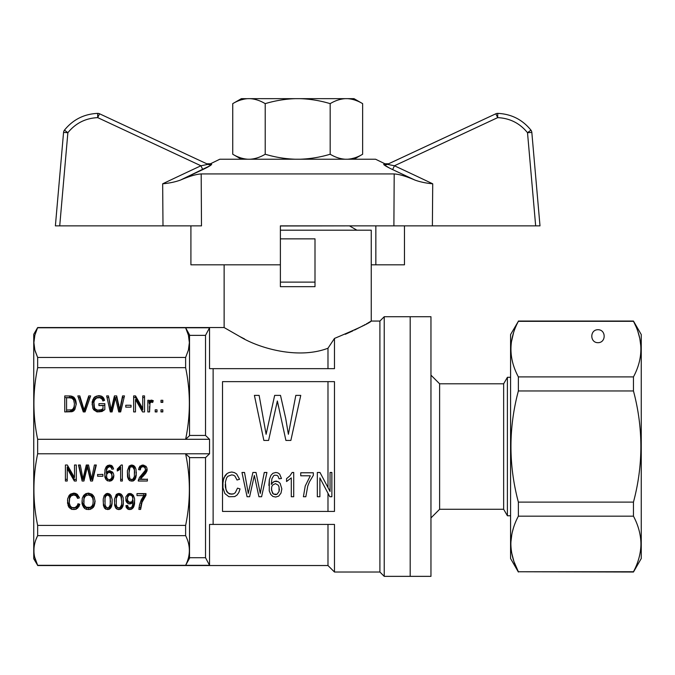 <?xml version="1.0" encoding="UTF-8"?>
<svg xmlns="http://www.w3.org/2000/svg" width="675" height="675" viewBox="0 0 675 675"><rect width="100%" height="100%" fill="white"/><g stroke="black" fill="none" stroke-linecap="round" stroke-linejoin="round"><path stroke-width="1.01" d="M410.189 316.727L410.189 576.349L384.227 576.349L384.227 316.727L410.189 316.727L410.189 576.349L430.962 576.349L430.962 316.727L410.189 316.727M384.227 576.349L379.907 572.02L379.907 321.055L384.227 316.727M379.907 572.02L334.471 572.02L334.471 524.424L209.545 524.424L209.545 565.312L185.625 565.312C190.595 555.415 190.595 545.527 185.625 535.638L185.625 525.403C190.595 501.525 190.595 477.655 185.625 453.777L209.545 453.777L205.529 457.633L205.529 557.71L209.545 565.312M280.387 238.849L314.997 238.849L314.997 286.673L280.387 286.673L280.387 225.863L393.896 225.863L394.192 173.939L201.192 173.939C196.206 174.218 189.278 176.268 180.402 180.098L210.305 165.603M280.387 230.192L371.25 230.192L371.25 321.055L369.554 322.043M369.242 322.228L368.736 322.515M368.305 322.76L367.808 323.047M366.837 323.587L366.415 323.831M364.93 324.658L364.103 325.105M363.116 325.645L361.943 326.278M361.226 326.658L360.737 326.919M359.986 327.308L359.463 327.586M358.678 327.991L358.13 328.269M357.311 328.683L356.788 328.953M356.13 329.282L354.518 330.075M352.839 330.885L345.288 334.285M244.603 338.993L240.106 336.698M224.134 264.811L224.134 327.552L239.92 336.606C258.491 347.988 297.869 359.775 327.983 348.224L334.471 338.428C357.699 328.666 369.959 322.869 371.25 321.055L379.907 321.055M224.134 327.552L37.648 327.552L33.75 334.294L33.75 558.782L37.648 565.312L34.636 557.002M33.961 552.336L33.953 548.708M36.087 539.198L37.648 535.638C32.678 545.527 32.678 555.415 37.648 565.312L185.625 565.312L189.523 558.259L189.523 457.355L185.625 453.777L37.648 453.777C32.678 477.655 32.678 501.525 37.648 525.403L37.648 535.638L185.625 535.638M34.29 555.221L34.104 553.956M37.648 327.552L34.864 335.154L33.893 342.605L34.864 350.047L37.648 357.438L37.648 367.673C32.678 391.551 32.678 415.42 37.648 439.298L37.648 453.777M213.131 524.424L213.131 368.651L209.545 368.651L209.545 327.772L205.529 335.365L205.529 435.443L209.545 439.298L185.625 439.298C190.595 415.42 190.595 391.551 185.625 367.673L185.625 357.438L37.648 357.438L35.108 350.949M34.644 349.161L34.189 346.705M33.893 342.698L33.927 341.263M35.446 333.138L36.323 330.733M37.142 328.826L37.648 327.772L185.625 327.772L188.409 335.154L189.371 342.605L188.409 350.047L185.625 357.438M209.545 453.777L209.545 439.298M209.545 327.772L185.625 327.772L189.523 334.817L189.523 435.721L185.625 439.298L37.648 439.298M205.529 335.365L189.523 335.365M334.471 338.428L334.471 368.651L213.131 368.651M334.471 381.637L222.522 381.637L222.522 511.439L334.471 511.439L334.471 381.637M185.625 367.673L37.648 367.673M205.529 435.443L189.523 435.443M205.529 457.633L189.523 457.633M205.529 557.71L189.523 557.71M185.625 525.403L37.648 525.403M160.988 400.283L162.81 400.283L162.81 402.376L160.988 402.376L160.988 400.283M108.464 395.913L111.147 409.733L114.429 395.913L116.682 395.913L119.711 409.733L122.563 395.913L124.47 395.913L120.665 411.919L118.758 411.919L115.467 397.896L112.092 411.919L110.278 411.919L106.642 395.913L108.464 395.913L111.147 411.387L114.429 397.567L116.682 397.567L119.711 411.387L122.563 397.567L124.073 397.567M160.988 409.835L162.81 409.835L162.81 411.919L160.988 411.919L160.988 409.835M157.005 409.835L157.005 411.919L155.191 411.919L155.191 409.835L157.005 409.835M96.694 397.997L94.618 399.988L93.918 402.275L94.441 407.548L95.133 408.839L97.554 410.13L101.191 409.733L103.005 408.637L103.005 405.557L98.938 405.557L98.938 403.667L104.828 403.667L104.828 409.632L101.967 411.522L97.04 411.919L93.833 409.927L92.796 408.24L92.188 401.777L93.833 397.896L95.217 396.605L98.938 395.609L101.621 396.208L103.528 397.803L104.566 400.385L102.921 400.984L102.06 399.094L99.807 397.702L96.694 397.997M142.56 411.919L135.464 399.49L135.464 411.919L133.642 411.919L133.642 395.913L135.548 395.913L142.729 408.442L142.729 395.913L144.543 395.913L144.543 411.919L142.56 411.919M74.883 409.43L73.668 410.923L71.938 411.725L64.758 411.919L64.758 395.913L70.9 396.006L74.022 397.305L75.659 400.089L76.267 403.861L74.883 409.43M84.493 408.839L88.729 395.913L90.636 395.913L85.092 411.919L83.278 411.919L77.828 395.913L79.819 395.913L84.147 410.13L84.493 408.839L84.493 410.493L88.729 397.567L90.062 397.567M150.002 402.967L149.563 411.919L147.833 411.919L147.833 400.283L149.31 400.283L149.31 402.072L150.863 400.182L153.284 400.68L152.685 402.469L151.386 402.072L150.002 402.967M125.769 407.143L125.769 405.253L131.043 405.253L131.043 407.143L125.769 407.143L131.043 407.143M327.983 368.651L327.983 348.224M327.983 511.439L327.983 493.256M327.983 487.536L327.983 381.637M303.404 496.733L305.218 486.034L310.314 475.791L300.738 475.791L300.738 472.778L313.335 472.778L313.335 475.335L309.462 481.815L307.766 486.034L305.826 496.733L303.404 496.733L305.218 486.034L310.314 475.791M271.299 484.38L273.358 481.967L276.024 481.064L278.201 481.663L280.142 483.325L281.838 488.903L280.994 493.121L278.691 496.133L275.662 497.036L272.877 496.437L270.692 494.328L269.241 490.86L269.359 479.554L270.937 475.335L272.995 473.226L275.906 472.475L277.965 472.93L279.661 474.128L281.475 478.499L279.053 478.803L278.083 476.246L276.995 475.335L274.573 475.192L273.603 475.791L271.907 478.803L271.299 484.38L272.143 483.022L274.573 481.368L278.201 481.663L280.142 483.325L281.838 488.903M225.264 484.38L225.382 487.24L226.834 491.763L229.745 494.024L233.618 493.872L235.313 492.666L237.499 488.143L240.038 488.903L238.832 492.514L237.009 495.079L234.714 496.589L228.892 496.733L224.893 493.568L222.961 487.848L222.961 480.912L225.138 475.487L227.078 473.529L229.255 472.475L231.803 472.019L234.47 472.627L236.647 473.985L239.558 479.258L237.009 480.009L234.951 476.094L233.499 475.192L231.685 474.888L227.922 476.246L226.589 477.9L225.382 482.119L225.99 489.805L228.167 493.121L231.559 494.176L233.618 493.872L235.313 492.666L237.499 488.143L240.038 488.903M244.527 472.475L248.282 493.417L252.88 472.475L248.282 493.417L244.527 472.475L241.979 472.475L247.067 496.733L249.615 496.733L254.34 475.487L258.938 496.733L261.605 496.733L266.937 472.475L264.271 472.475L261.242 488.143L264.271 472.475M256.036 472.475L260.272 493.417L261.242 488.143L260.272 493.417L256.036 472.475L252.88 472.475M278.48 406.578L277.358 400.984L268.582 440.438L263.858 440.438L254.407 395.381L259.132 395.381L266.11 434.287L274.657 395.381L280.505 395.381L285.685 418.331L288.385 434.287L295.81 395.381L300.755 395.381L290.858 440.438L285.905 440.438L277.358 400.984L276.235 406.299M286.563 478.651L289.955 475.791L292.14 472.475L293.709 472.475L293.709 496.733L291.288 496.733L291.288 477.9L286.563 481.52L286.563 478.651L289.955 475.791L292.14 472.475M331.872 496.733L331.872 472.475L330.058 472.475L330.058 491.459L320.001 472.475L317.334 472.475L317.334 496.733L319.882 496.733L319.882 477.9L329.813 496.733L331.872 496.733M334.471 572.02L327.983 565.532L327.983 524.424M271.418 488.903L272.514 493.121L273.358 494.024L275.535 494.623L276.995 494.328L279.053 491.459L279.053 486.945L278.201 485.131L275.417 483.629L272.514 485.131L271.662 486.945L271.544 490.404L273.358 494.024L276.995 494.328L279.053 491.459L279.416 489.054M222.716 484.38L223.805 477.9L227.078 473.529L229.255 472.475L231.803 472.019L234.47 472.627L236.647 473.985L239.558 479.258M268.878 485.435L269.359 479.554L270.937 475.335L272.995 473.226L275.906 472.475L277.965 472.93L279.661 474.128L281.475 478.499M69.517 397.803L66.572 397.803L66.572 410.029L71.685 409.835L72.976 408.94L74.022 406.949L74.453 403.861L73.668 399.988L71.938 398.199L69.517 397.803M160.988 402.376L160.988 401.937L162.81 401.937L162.81 402.376M110.793 408.139L110.793 409.801M111.147 409.733L111.147 411.387M111.578 407.742L111.578 409.396M111.839 406.747L111.839 408.409M114.429 395.913L114.429 397.567M116.682 395.913L116.682 397.567M118.673 404.063L118.673 405.717M119.281 407.05L119.281 408.704M119.711 409.733L119.711 411.387M120.057 408.139L120.057 409.801M120.403 406.249L120.403 407.911M122.563 395.913L122.563 397.567M107.021 397.567L108.464 397.567M110.54 406.552L110.54 408.206M160.988 411.919L160.988 411.488L162.81 411.919M155.191 411.919L155.191 411.488L157.005 411.919M103.005 408.637L103.005 410.29L101.191 411.387L98.938 411.885L96.255 411.286L95.133 410.493L93.918 407.607L93.833 403.861M93.918 405.953L93.918 407.607M94.441 407.548L94.441 409.202M95.133 408.839L95.133 410.493M96.255 409.632L96.255 411.286M97.554 410.13L97.554 411.784M98.938 410.231L98.938 411.885M100.069 410.13L100.069 411.784M101.191 409.733L101.191 411.387M102.229 409.236L102.229 410.889M98.938 405.557L104.828 405.321L104.828 409.632M92.078 404.814L93.833 399.558L96.947 397.567L101.621 397.862L104.085 400.562M92.188 401.777L92.188 403.431M92.796 399.684L92.796 401.347M93.833 397.896L93.833 399.558M95.217 396.605L95.217 398.258M96.947 395.913L96.947 397.567M98.938 395.609L98.938 397.271M100.322 395.812L100.322 397.465M101.621 396.208L101.621 397.862M102.659 396.9L102.659 398.562M103.528 397.803L103.528 399.457M104.136 398.993L104.136 400.545M133.642 411.919L133.642 397.567L135.548 397.567L142.729 410.096L142.729 408.442M135.548 395.913L135.548 397.567M142.729 397.567L144.543 397.567L144.543 411.919M135.464 401.144L135.464 411.919M64.758 411.919L64.758 397.567L70.9 397.668L73.069 398.36L74.967 400.25L76.191 404.646M69.517 395.913L69.517 397.567M70.9 396.006L70.9 397.668M72.031 396.208L72.031 397.862M73.069 396.706L73.069 398.36M74.022 397.305L74.022 398.959M74.967 398.596L74.967 400.25M75.659 400.089L75.659 401.743M76.098 401.878L76.098 403.532M66.572 410.029L66.572 411.683L72.377 411.193L74.022 408.603L74.453 403.861M70.732 410.029L70.732 411.683M71.685 409.835L71.685 411.488M72.377 409.531L72.377 411.193M72.976 408.94L72.976 410.594M73.583 408.139L73.583 409.801M74.022 406.949L74.022 408.603M74.275 405.557L74.275 407.211M88.729 395.913L88.729 397.567M78.393 397.567L79.819 397.567L84.147 411.784L84.493 410.493M79.819 395.913L79.819 397.567M83.447 407.548L83.447 409.202M83.793 408.94L83.793 410.594M84.147 410.13L84.147 411.784M149.563 406.418L149.563 411.919M147.833 411.919L147.833 401.937L149.31 401.937M149.31 402.072L149.31 403.734L150.863 401.844L152.795 402.131M149.825 401.077L149.825 402.739M150.348 400.486L150.348 402.14M150.863 400.182L150.863 401.844M151.47 400.089L151.47 401.743M152.339 400.283L152.339 401.937M122.361 465.016L122.361 481.022L120.631 481.022L120.631 466.94L117.256 469.091L121.238 465.016L122.361 465.016L122.361 479.368L120.631 479.368M134.393 469.884L132.832 466.999L130.672 466.906L129.887 467.8L129.026 473.167L129.803 478.44L130.672 479.334L132.832 479.334L134.393 476.55L134.393 468.231L133.785 466.239L132.131 465.075M112.151 475.951L111.282 473.369L109.291 472.373L108.169 472.669L106.608 474.559L106.785 477.841L107.823 479.233L109.375 479.63L110.422 479.436L111.89 477.546L111.89 472.905L111.282 471.707L109.392 470.745M92.5 481.022L90.602 481.022L87.311 466.999L83.936 481.022L82.122 481.022L78.486 465.016L80.3 465.016L82.983 478.837L86.273 465.016L88.526 465.016L91.555 478.837L94.407 465.016L96.314 465.016L92.5 481.022L92.5 479.368L90.602 479.368L87.311 465.345L83.936 479.368L82.122 479.368L78.857 465.016M95.918 465.016L92.5 479.368M90.602 481.022L90.602 479.368M87.742 468.99L87.742 467.336M87.396 467.699L87.396 466.045M87.311 466.999L87.311 465.345M87.05 468.096L87.05 466.442M86.881 468.889L86.881 467.235M83.936 481.022L83.936 479.368M82.122 481.022L82.122 479.368M147.369 479.031L147.369 481.022L138.282 481.022L139.404 477.546L145.209 470.483L145.463 469.285L144.686 467.395L142.872 466.602L140.965 467.497L140.273 469.884L138.544 469.589L139.843 466.206L142.957 465.016L145.986 466.307L146.846 467.8L147.108 470.483L145.724 473.268L143.303 476.052L143.303 474.398L140.881 476.879L140.535 479.031L147.369 479.368L138.544 479.368M143.303 476.052L141.311 478.043L141.311 476.381M147.108 470.483L147.108 469.066M147.082 468.923L143.303 474.398M146.846 471.378L146.846 469.724M146.332 472.373L146.332 470.711M145.724 473.268L145.724 471.614M144.771 474.458L144.771 472.804M141.311 478.043L140.881 478.533L140.881 476.879M140.881 478.533L140.535 479.031M138.282 481.022L138.282 480.33M145.463 469.285L145.209 466.636L143.986 465.261M145.209 468.298L145.209 466.636M144.686 467.395L144.686 465.742M143.817 466.805L143.817 465.218M142.872 466.602L142.872 465.024M142.088 465.151L140.965 465.843L140.273 468.231L138.839 467.977M141.742 466.906L141.742 465.244M140.965 467.497L140.965 465.843M140.442 468.593L140.442 466.94M140.273 469.884L140.273 468.231M76.317 465.016L76.317 479.368L74.334 479.368L67.238 466.94L67.238 481.022L65.416 481.022L65.416 465.016L67.323 465.016L74.503 477.546L74.503 465.016L76.317 465.016L76.317 481.022L74.334 481.022L74.334 479.368M67.238 479.368L65.416 479.368L65.416 465.016M74.503 475.883L74.503 465.016M74.334 481.022L67.238 468.593M136.207 475.748L135.169 479.233L133.178 481.022L129.971 480.828L128.588 479.63L127.55 477.048L127.381 470.678L129.195 466.003L131.794 465.016L133.785 465.607L135.169 467.1L136.029 469.387L136.207 475.748L136.207 474.095L135.169 477.579L134.3 478.668L132.241 479.503M128.588 479.63L127.33 472.078M127.55 477.048L127.55 475.386M136.333 472.146L136.207 474.095M135.861 477.74L135.861 476.086M135.169 479.233L135.169 477.579M134.3 480.33L134.3 478.668M133.178 481.022L133.178 479.368M131.794 481.224L131.794 479.63M130.655 479.318L128.588 477.976M129.971 480.828L129.971 479.166M130.756 465.227L129.195 468.231L129.026 473.167M134.646 473.167L134.393 468.231M129.195 469.884L129.195 468.231M133.785 467.893L133.785 466.239M132.832 466.999L132.832 465.345M131.794 466.602L131.794 465.016M130.672 466.906L130.672 465.244M129.887 467.8L129.887 466.138M112.497 479.832L110.59 481.022L107.477 480.828L105.916 479.436L104.878 477.141L104.963 469.69L106.093 466.906L107.561 465.514L111.113 465.311L112.32 466.104L113.619 468.99L111.89 469.193L111.198 467.497L109.468 466.602L107.3 468.096L106.439 470.779L106.346 472.871L107.823 471.277L109.721 470.678L112.666 472.171L113.535 473.867L113.881 475.85L113.273 478.634L112.497 479.832L112.497 478.17L110.464 479.393M111.628 480.625L111.628 478.972M109.468 481.224L109.468 479.613M107.84 479.242L105.916 477.773L104.878 475.487L104.684 472.821M107.477 480.828L107.477 479.166M105.916 479.436L105.916 477.773M104.878 477.141L104.878 475.487M111.89 469.193L111.198 465.843L109.73 465.033M111.544 468.298L111.544 466.636M109.291 472.373L109.291 470.762M108.169 472.669L108.169 471.116M107.215 473.369L107.215 471.766M110.59 481.022L110.59 479.368M113.704 477.343L113.704 475.689L112.497 478.17M113.273 478.634L113.273 476.98M107.3 468.096L107.3 466.442L106.439 469.125L106.346 472.871M106.785 469.193L106.785 467.53M106.439 470.779L106.439 469.125M111.89 474.559L111.89 472.905M111.282 473.369L111.282 471.707M280.387 282.116L314.997 282.116M108.683 466.805L108.683 465.244M108.405 465.311L107.3 466.442M107.992 467.201L107.992 465.548M113.763 475.192L113.704 475.689M113.096 467.395L111.89 467.53M107.165 471.8L106.439 475.85M106.608 474.559L106.608 472.905M102.887 474.356L97.613 474.593L102.887 474.356L102.887 476.246L97.613 476.246L97.613 474.356M111.198 467.497L111.198 465.843M110.422 466.906L110.422 465.244M109.468 466.602L109.468 465.058M110.329 472.669L110.329 471.015M120.631 468.593L119.846 469.285L119.846 467.632M119.846 469.285L118.986 469.986L118.986 468.332M118.986 469.986L118.032 470.585L118.032 468.923M118.032 470.585L117.256 470.981L117.256 469.091M120.892 493.999L122.276 495.492L123.137 497.779L123.314 504.141L122.968 506.132L121.407 508.714L118.901 509.608L117.079 509.212L115.695 508.022L114.657 505.432L114.488 499.07L116.303 494.395L118.901 493.4L120.892 493.999M112.151 499.466L112.058 504.141L111.021 507.625L109.038 509.414L105.832 509.212L104.448 508.022L103.41 505.432L103.233 499.07L104.186 495.593L106.178 493.703L107.646 493.4L109.637 493.999L111.021 495.492L112.151 499.466M70.521 494.1L73.896 493.104L75.803 493.501L77.363 494.395L79.439 497.88L77.617 498.378L76.148 495.788L73.811 494.994L71.128 495.889L69.66 498.277L69.314 503.145L70.352 506.132L71.305 507.026L72.428 507.625L75.195 507.524L77.363 505.533L77.963 503.744L79.785 504.242L78.916 506.63L75.98 509.313L71.82 509.414L68.968 507.322L68.099 505.533L67.584 498.968L69.137 495.391L70.521 494.1M140.619 509.414L138.89 509.414L139.497 504.934L141.227 499.863L143.826 495.593L136.983 495.593L136.983 493.602L145.986 493.602L145.986 495.29L142.003 502.352L140.619 509.414L140.619 507.752L138.966 507.752M93.201 495.492L94.238 497.18L95.099 501.458L94.238 505.828L93.201 507.524L90.172 509.414L86.535 509.414L84.89 508.612L83.59 507.322L82.038 503.744L82.291 498.175L83.675 495.391L85.759 493.703L88.433 493.104L91.901 494.201L93.201 495.492M132.401 505.735L133.009 501.854L131.532 503.449L129.718 503.947L128.073 503.643L125.913 500.96L125.913 496.682L128.242 493.796L131.186 493.703L133.355 495.29L134.561 498.572L134.561 503.947L133.355 507.625L131.102 509.414L128.242 509.414L126.259 507.423L125.913 505.634L127.642 505.432L128.334 507.423L129.803 508.022L131.709 507.22L132.401 505.735M132.14 501.356L132.916 498.673L132.14 495.99L130.148 494.994L129.026 495.29L127.55 497.382L127.55 500.259L129.026 502.057L131.186 502.057L132.14 501.356M106.523 507.718L108.683 507.718L110.244 504.934L110.244 498.277L109.637 496.285L107.646 494.994L105.747 496.184L105.055 498.277L105.055 504.934L106.523 507.718M117.771 495.29L116.303 498.277L116.303 504.934L116.91 506.824L117.771 507.718L119.939 507.718L121.492 504.934L121.753 501.559L120.892 496.285L118.901 494.994L117.771 495.29L117.771 493.636L116.303 496.614L116.134 501.559M93.285 501.458L92.678 498.074L90.948 495.788L88.433 494.994L86.535 495.391L85.058 496.581L84.021 498.673L83.936 504.242L84.974 506.132L86.535 507.322L90.34 507.322L91.901 506.132L92.939 504.141L93.285 499.804L92.678 496.42L90.948 494.134L88.433 493.341L86.535 493.737L85.058 494.927L84.021 497.019L83.675 501.652M121.407 508.714L121.407 507.06L119.348 507.887M120.285 509.414L120.285 507.752M123.441 500.529L122.968 504.478L121.407 507.06M123.314 504.141L123.314 502.487M122.968 506.132L122.968 504.478M122.276 507.625L122.276 505.963M118.901 509.608L118.901 508.022M117.762 507.701L115.695 506.36L114.657 503.778L114.438 500.47M117.079 509.212L117.079 507.558M115.695 508.022L115.695 506.36M114.657 505.432L114.657 503.778M121.753 501.559L120.892 494.632L119.239 493.467M116.994 496.184L116.994 494.53M116.303 498.277L116.303 496.614M121.492 498.277L121.492 496.614M120.892 496.285L120.892 494.632M119.939 495.391L119.939 493.737M118.901 494.994L118.901 493.4M111.713 506.132L111.713 504.478L110.16 507.06L108.101 507.887M111.021 507.625L111.021 505.963M110.16 508.714L110.16 507.06M109.038 509.414L109.038 507.752M107.646 509.608L107.646 508.022M106.507 507.701L104.448 506.36L103.41 503.778L103.191 500.47M105.832 509.212L105.832 507.558M104.448 508.022L104.448 506.36M103.41 505.432L103.41 503.778M112.193 500.529L111.713 504.478M112.058 504.141L112.058 502.487M106.608 493.611L105.055 496.614L104.878 501.559M110.506 501.559L109.637 494.632L107.983 493.467M105.747 496.184L105.747 494.53M105.055 498.277L105.055 496.614M110.244 498.277L110.244 496.614M109.637 496.285L109.637 494.632M108.683 495.391L108.683 493.737M107.646 494.994L107.646 493.4M106.523 495.29L106.523 493.636M78.798 496.395L77.617 496.716L76.148 494.134L75.111 493.535L71.128 494.235L69.66 496.614L69.23 501.255M77.617 498.378L77.617 496.716M76.925 496.884L76.925 495.222M76.148 495.788L76.148 494.134M75.111 495.188L75.111 493.535M73.811 494.994L73.811 493.341M72.343 495.29L72.343 493.636M71.128 495.889L71.128 494.235M70.175 496.986L70.175 495.323M69.66 498.277L69.66 496.614M69.314 499.77L69.314 498.108M79.237 504.09L77.617 506.663L75.98 507.659L71.82 507.752L68.968 505.668L67.475 500.428M78.916 506.63L78.916 504.968M77.617 508.317L77.617 506.663M75.98 509.313L75.98 507.659M73.988 509.608L73.988 507.954M71.82 509.414L71.82 507.752M70.267 508.612L70.267 506.959M68.968 507.322L68.968 505.668M68.099 505.533L68.099 503.879M67.584 503.542L67.584 501.888M143.826 495.593L143.826 493.931L136.983 493.602M145.986 493.602L142.003 500.698L140.619 507.752M144.602 497.18L144.602 495.526M143.218 499.568L143.218 497.914M142.003 502.352L142.003 500.698M141.227 505.136L141.227 503.483M140.797 507.22L140.797 505.567M95.006 500.648L94.238 504.174L93.201 505.87L91.808 507.06L88.433 507.954L86.535 507.752L83.59 505.668L81.945 500.993M94.838 503.744L94.838 502.09M94.238 505.828L94.238 504.174M93.201 507.524L93.201 505.87M91.808 508.714L91.808 507.06M90.172 509.414L90.172 507.752M88.433 509.608L88.433 507.954M86.535 509.414L86.535 507.752M84.89 508.612L84.89 506.959M83.59 507.322L83.59 505.668M82.637 505.634L82.637 503.98M82.038 503.744L82.038 502.09M84.021 498.673L84.021 497.019M93.108 499.669L93.108 498.007M92.678 498.074L92.678 496.42M91.901 496.783L91.901 495.129M90.948 495.788L90.948 494.134M89.733 495.188L89.733 493.535M88.433 494.994L88.433 493.341M86.535 495.391L86.535 493.737M85.058 496.581L85.058 494.927M129.718 503.947L129.718 502.284L128.073 501.989L126.773 500.892L125.752 497.964M128.073 503.643L128.073 501.989M133.009 501.854L133.009 500.2L132.232 501.171M132.308 502.748L132.308 501.095M131.532 503.449L131.532 501.803M130.579 503.845L130.579 502.183M126.773 502.554L126.773 500.892M125.913 500.96L125.913 499.306M134.679 500.361L133.355 505.963L130.764 507.803M134.561 503.947L134.561 502.284M134.131 506.031L134.131 504.377M133.355 507.625L133.355 505.963M132.401 508.714L132.401 507.06M131.102 509.414L131.102 507.752M129.718 509.608L129.718 508.013M128.832 507.836L127.119 506.959L126.225 505.6M128.242 509.414L128.242 507.752M127.119 508.612L127.119 506.959M126.259 507.423L126.259 505.769M129.44 493.526L127.55 495.72L127.381 498.867M132.916 498.673L132.663 495.526L131.456 493.83M132.663 497.18L132.663 495.526M132.14 495.99L132.14 494.328M131.186 495.29L131.186 493.703M130.148 494.994L130.148 493.442M129.026 495.29L129.026 493.636M128.157 496.083L128.157 494.429M127.55 497.382L127.55 495.72M349.616 225.863L280.387 225.973M518.366 572.02L510.578 558.529L510.578 334.547L518.366 321.317C508.486 339.846 508.486 358.374 518.366 376.903L518.366 390.96C508.486 428.009 508.486 465.067 518.366 502.116L518.366 516.173C513.523 525.285 511.026 534.549 510.874 543.966C511.026 553.382 513.523 562.646 518.366 571.759L633.462 572.02L641.25 558.529L641.25 334.547L633.462 321.055L635.664 325.949M597.983 329.712C606.217 329.645 606.217 342.757 597.983 342.689C589.748 342.757 589.748 329.645 597.983 329.712M640.955 349.152L640.853 352.266M638.044 332.075L639.833 338.588L640.896 346.604M640.946 348.064L640.955 349.11M633.462 572.02L633.462 571.759C638.305 562.646 640.803 553.382 640.955 543.966C640.803 534.549 638.305 525.285 633.462 516.173L633.462 502.116C643.342 465.067 643.342 428.009 633.462 390.96L633.462 376.903C643.342 358.374 643.342 339.846 633.462 321.317L518.358 321.334M640.828 540.413L640.921 542.227M640.929 542.295L640.929 545.628M640.887 546.548L640.794 547.914M633.471 571.742L518.366 571.759L514.055 561.803M518.366 502.116L633.462 502.116M518.366 516.173L633.462 516.173M518.366 376.903L633.462 376.903M518.366 390.96L633.462 390.96M513.776 560.984L511.684 552.909M511.675 552.833L511.38 551.045M510.907 542.008L511.861 534.102M512.173 532.651L513.472 527.884M512.426 361.496L512.021 359.733M511.034 353.067L510.941 351.7M510.899 350.798L510.874 349.422M510.874 349.11L511 345.566M511.38 342.056L513.54 332.826M439.619 509.279L503.651 509.279L503.651 383.797L439.619 383.797L439.619 509.279L430.962 517.936M503.651 383.797L507.398 377.308L510.578 377.308M507.398 377.308L507.398 515.767L510.578 515.767M250.138 159.232C255.268 158.87 260.297 157.207 265.216 154.238C275.054 157.207 285.103 158.87 295.363 159.232M348.266 159.19L347.566 159.232C352.696 158.87 357.725 157.207 362.644 154.238L362.644 103.646C357.725 100.676 352.696 99.014 347.566 98.651L347.844 98.668M354.535 157.933L350.933 158.844M350.047 158.988L349.009 159.123M355.202 100.178L357.075 100.887M362.644 103.646L353.987 98.651L345.246 98.651C340.116 99.014 335.087 100.676 330.168 103.646C320.33 100.676 310.281 99.014 300.021 98.651L295.363 98.651C285.103 99.014 275.054 100.676 265.216 103.646L265.216 154.238M300.021 159.232C310.281 158.87 320.33 157.207 330.168 154.238C335.087 157.207 340.116 158.87 345.246 159.232M330.168 103.646L330.168 154.238M345.246 98.651L300.021 98.651M265.216 103.646C260.297 100.676 255.268 99.014 250.138 98.651L247.818 98.651C242.688 99.014 237.659 100.676 232.74 103.646L232.74 154.238C237.659 157.207 242.688 158.87 247.818 159.232L247.801 159.232M240.182 157.705L238.309 157.005M240.857 99.951L244.451 99.048M245.346 98.896L246.383 98.761M247.118 98.693L241.397 98.651L232.74 103.646M295.363 98.651L250.138 98.651M414.99 180.098C406.105 176.268 399.178 174.218 394.192 173.947C399.077 174.184 406.012 176.234 414.99 180.098L392.639 169.594L414.99 180.098C420.188 181.972 426.102 183.212 432.717 183.803A5543.809 5543.151 180 0 0 394.445 165.772L387.374 164.363L495.838 113.78L388.606 163.78L384.893 163.755L375.578 159.232L219.805 159.232L210.499 163.755L206.778 163.78L208.01 164.363A4.328 4.286 115 0 0 211.68 164.329C210.102 163.561 210.102 163.561 211.68 164.329C211.182 165.265 208.204 167.02 202.745 169.594L180.402 180.098C189.38 176.234 196.307 174.184 201.192 173.939L201.488 225.863L55.384 225.863L63.56 132.401L55.384 225.863M495.838 113.78A4.328 4.328 0 0 1 497.669 113.375A4.328 4.328 0 0 0 495.838 113.78A4.328 4.328 0 0 1 497.669 113.375A4.328 4.328 0 0 0 495.838 113.78L497.669 117.636L497.77 113.375C511.329 114.008 522.383 119.593 530.93 130.132A4.328 4.328 0 0 1 531.824 132.401L540 225.863L393.896 225.863M530.93 130.132A4.328 4.328 0 0 1 531.824 132.401A4.328 4.328 0 0 0 530.93 130.132L527.513 132.713C519.817 123.23 509.87 118.201 497.669 117.636L394.445 165.772L392.639 169.594C387.188 167.02 384.21 165.265 383.704 164.329C385.282 163.561 385.282 163.561 383.704 164.329C385.282 163.561 385.282 163.561 383.704 164.329A4.328 4.286 65 0 0 387.374 164.363M280.387 264.811L190.915 264.811L190.915 225.863M180.402 180.098C175.196 181.972 169.282 183.212 162.667 183.803A5543.809 5543.151 180 0 1 200.939 165.772L208.01 164.363L99.546 113.78L97.715 117.636C85.514 118.201 75.566 123.23 67.871 132.713L64.454 130.132C73.001 119.593 84.054 114.008 97.613 113.375A4.328 4.328 0 0 1 99.546 113.78A4.328 4.328 0 0 0 97.715 113.375A4.328 4.328 0 0 1 99.546 113.78A4.328 4.328 0 0 0 97.613 113.375L97.715 117.636L200.939 165.772L202.745 169.594M383.881 164.725L389.661 168.151M377.738 225.863L404.468 225.863L404.468 264.811L371.25 264.811M64.454 130.132A4.328 4.328 0 0 0 63.56 132.401A4.328 4.328 0 0 1 64.454 130.132A4.328 4.328 0 0 0 63.56 132.401L67.871 132.713L59.721 225.863M375.848 225.863L375.848 264.811M84.923 407.548L84.923 409.202M142.003 477.343L142.003 475.689M432.717 183.803L432.388 225.863M531.824 132.401L527.513 132.713L535.663 225.863M162.996 225.863L162.667 183.803M327.983 565.532L37.648 565.532M349.616 225.973L356.923 230.192M518.366 321.055L633.462 321.055M439.619 383.797L430.962 375.148M503.651 509.279L507.398 515.767M241.397 159.232L232.74 154.238M353.987 159.232L362.644 154.238"/></g></svg>
